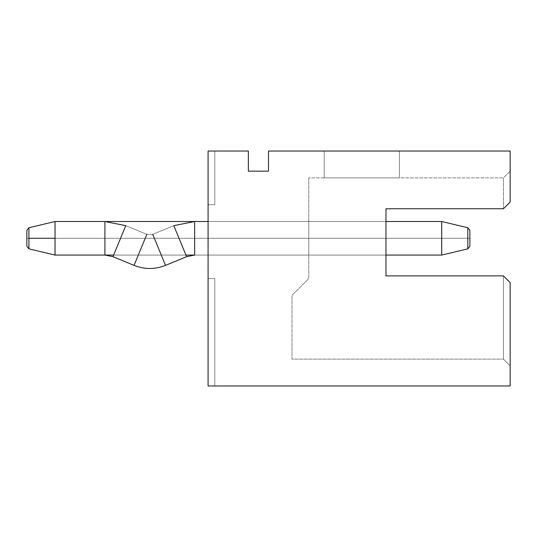 <?xml version="1.0" encoding="UTF-8"?>
<svg xmlns="http://www.w3.org/2000/svg" width="537" height="537" viewBox="0 0 537 537"><rect width="100%" height="100%" fill="white"/><g stroke="black" fill="none" stroke-linecap="round" stroke-linejoin="round"><path stroke-width="0.4" stroke-dasharray="2.69 2.01" d="M208.088 278.569L208.088 385.969L208.088 278.569L208.088 385.969L208.088 278.569L208.088 385.969L208.088 278.569L208.088 385.969L208.088 278.569L208.088 385.969L208.088 278.569L208.088 385.969L208.088 278.569L208.088 385.969L208.088 278.569L208.088 385.969L208.088 278.569L208.088 385.969L208.088 278.569L214.8 278.569L214.8 385.969L208.088 385.969L510.15 385.969L208.088 385.969L208.088 151.031L208.088 385.969L208.088 278.569L208.088 385.969L214.8 385.969L214.8 278.569L214.8 385.969L214.8 278.569L208.088 278.569L214.8 278.569L208.088 278.569L214.8 278.569L214.8 385.969L208.088 385.969L208.088 278.569L208.088 385.969L214.8 385.969L214.8 278.569L214.8 385.969L214.8 278.569L208.088 278.569L214.8 278.569L208.088 278.569L214.8 278.569L214.8 385.969L208.088 385.969L208.088 278.569L208.088 385.969L214.8 385.969L214.8 278.569L214.8 385.969L214.8 278.569L208.088 278.569L214.8 278.569L208.088 278.569L214.8 278.569L214.8 385.969L208.088 385.969L208.088 278.569L208.088 385.969L214.8 385.969L214.8 278.569L214.8 385.969L214.8 278.569L208.088 278.569L214.8 278.569L208.088 278.569L214.8 278.569L214.8 385.969L208.088 385.969L208.088 278.569L208.088 385.969L214.8 385.969L214.8 278.569L214.8 385.969L214.8 278.569L208.088 278.569L214.8 278.569L208.088 278.569L214.8 278.569L214.8 385.969L208.088 385.969L208.088 278.569L208.088 385.969L214.8 385.969L214.8 278.569L214.8 385.969L214.8 278.569L208.088 278.569L214.8 278.569L208.088 278.569L214.8 278.569L214.8 385.969L208.088 385.969L208.088 278.569L208.088 385.969L214.8 385.969L214.8 278.569L214.8 385.969L214.8 278.569L208.088 278.569L214.8 278.569L208.088 278.569L214.8 278.569L214.8 385.969L208.088 385.969L208.088 278.569L208.088 385.969L214.8 385.969L214.8 278.569L214.8 385.969L214.8 278.569L208.088 278.569L214.8 278.569L208.088 278.569L214.8 278.569L214.8 385.969L208.088 385.969L208.088 278.569L208.088 385.969L214.8 385.969L214.8 278.569L214.8 385.969L214.8 278.569L208.088 278.569M208.088 238.294L208.088 255.075L208.088 221.513L208.088 255.075L208.088 221.513L208.088 255.075L208.088 221.513L208.088 255.075L208.088 221.513L208.088 255.075L208.088 221.513L208.088 255.075L208.088 221.513L208.088 255.075L208.088 221.513L208.088 255.075L208.088 221.513L208.088 255.075L208.088 221.513L208.088 255.075L208.088 238.294L208.088 255.075L208.088 238.294L308.775 238.294L308.775 221.513L308.775 255.075L308.775 221.513L308.775 255.075L308.775 221.513L308.775 255.075L308.775 221.513L308.775 255.075L308.775 221.513L308.775 255.075L308.775 221.513L308.775 255.075L308.775 221.513L308.775 255.075L308.775 221.513L308.775 255.075L308.775 221.513L308.775 255.075L308.775 221.513L308.775 238.294L308.775 221.513L308.775 238.294L208.088 238.294L208.088 221.513L208.088 255.075L208.088 238.294L208.088 255.075L208.088 238.294L308.775 238.294L308.775 255.075L308.775 221.513L308.775 238.294L308.775 221.513L308.775 238.294L208.088 238.294L208.088 221.513L208.088 255.075L208.088 238.294L208.088 255.075L208.088 238.294L308.775 238.294L308.775 255.075L308.775 221.513L308.775 238.294L308.775 221.513L308.775 238.294L208.088 238.294L208.088 221.513L208.088 255.075L208.088 238.294L208.088 255.075L208.088 238.294L308.775 238.294L308.775 255.075L308.775 221.513L308.775 238.294L308.775 221.513L308.775 238.294L208.088 238.294L208.088 221.513L208.088 255.075L208.088 238.294L208.088 255.075L208.088 238.294L308.775 238.294L308.775 255.075L308.775 221.513L308.775 238.294L308.775 221.513L308.775 238.294L208.088 238.294L208.088 221.513L208.088 255.075L208.088 238.294L208.088 255.075L208.088 238.294L308.775 238.294L308.775 255.075L308.775 221.513L308.775 238.294L308.775 221.513L308.775 238.294L208.088 238.294L208.088 221.513L208.088 255.075L208.088 238.294L208.088 255.075L208.088 238.294L308.775 238.294L308.775 255.075L308.775 221.513L308.775 238.294L308.775 221.513L308.775 238.294L208.088 238.294L208.088 221.513L208.088 255.075L208.088 238.294L208.088 255.075L208.088 238.294L308.775 238.294L308.775 255.075L308.775 221.513L308.775 238.294L308.775 221.513L308.775 238.294L208.088 238.294L208.088 221.513L208.088 255.075L208.088 238.294L208.088 255.075L208.088 238.294L308.775 238.294L308.775 255.075L308.775 221.513L308.775 238.294L308.775 221.513L308.775 238.294L208.088 238.294M208.088 151.031L248.363 151.031L208.088 151.031L208.088 204.731L214.8 204.731L214.8 151.031L208.088 151.031L214.8 151.031L214.8 204.731L214.8 151.031L214.8 204.731L208.088 204.731L208.088 151.031L208.088 204.731L214.8 204.731L208.088 204.731L214.8 204.731L214.8 151.031L208.088 151.031L214.8 151.031L214.8 204.731L214.8 151.031L214.8 204.731L208.088 204.731L208.088 151.031L208.088 204.731L214.8 204.731L208.088 204.731L214.8 204.731L214.8 151.031L208.088 151.031L214.8 151.031L214.8 204.731L214.8 151.031L214.8 204.731L208.088 204.731L208.088 151.031L208.088 204.731L214.8 204.731L208.088 204.731L214.8 204.731L214.8 151.031L208.088 151.031L214.8 151.031L214.8 204.731L214.8 151.031L214.8 204.731L208.088 204.731L208.088 151.031L208.088 204.731L214.8 204.731L208.088 204.731L214.8 204.731L214.8 151.031L208.088 151.031L214.8 151.031L214.8 204.731L214.8 151.031L214.8 204.731L208.088 204.731L208.088 151.031L208.088 204.731L214.8 204.731L208.088 204.731L214.8 204.731L214.8 151.031L208.088 151.031L214.8 151.031L214.8 204.731L214.8 151.031L214.8 204.731L208.088 204.731L208.088 151.031L208.088 204.731L214.8 204.731L208.088 204.731L214.8 204.731L214.8 151.031L208.088 151.031L214.8 151.031L214.8 204.731L214.8 151.031L214.8 204.731L208.088 204.731L208.088 151.031L208.088 204.731L214.8 204.731L208.088 204.731L214.8 204.731L214.8 151.031L208.088 151.031L214.8 151.031L214.8 204.731L214.8 151.031L214.8 204.731L208.088 204.731L208.088 151.031L208.088 204.731L214.8 204.731L208.088 204.731L214.8 204.731L214.8 151.031L208.088 151.031L214.8 151.031L214.8 204.731L214.8 151.031L214.8 204.731L208.088 204.731L208.088 151.031M308.775 278.569L308.775 177.881L308.775 278.569L291.994 295.35L291.994 359.119L503.438 359.119L503.438 275.884L510.15 282.596L510.15 385.969L510.15 282.596L510.15 365.831L510.15 282.596L503.438 275.884L385.969 275.884L503.438 275.884L503.438 359.119L291.994 359.119L503.438 359.119L291.994 359.119L291.994 295.35L308.775 278.569L308.775 177.881L503.438 177.881L308.775 177.881L308.775 278.569L291.994 295.35L291.994 359.119L291.994 295.35L308.775 278.569M510.15 151.031L268.5 151.031L510.15 151.031L510.15 202.046L503.438 208.759L385.969 208.759L385.969 275.884L385.969 208.759L503.438 208.759L503.438 177.881L308.775 177.881L503.438 177.881L503.438 208.759L385.969 208.759L385.969 275.884L503.438 275.884L385.969 275.884L385.969 208.759L503.438 208.759L385.969 208.759L503.438 208.759L510.15 202.046L510.15 151.031M324.214 151.031L399.394 151.031L324.214 151.031L399.394 151.031L324.214 151.031L324.214 177.881L399.394 177.881L324.214 177.881L399.394 177.881L324.214 177.881L399.394 177.881L399.394 151.031L324.214 151.031L399.394 151.031L399.394 177.881L399.394 151.031L399.394 177.881L324.214 177.881L324.214 151.031L324.214 177.881L324.214 151.031L399.394 151.031L399.394 177.881L399.394 151.031L399.394 177.881L324.214 177.881L324.214 151.031L324.214 177.881L324.214 151.031L324.214 177.881L399.394 177.881L399.394 151.031L324.214 151.031M248.363 151.031L248.363 171.169L268.5 171.169L268.5 151.031L268.5 171.169L248.363 171.169L248.363 151.031M385.969 275.884L503.438 275.884L385.969 275.884L385.969 208.759L385.969 275.884M510.15 202.046L503.438 208.759L503.438 177.881L510.15 171.169L510.15 202.046L503.438 208.759L510.15 202.046L510.15 171.169L503.438 177.881L510.15 171.169L503.438 177.881L503.438 208.759L510.15 202.046M503.438 275.884L510.15 282.596L503.438 275.884L503.438 359.119L510.15 365.831L510.15 282.596L503.438 275.884L510.15 282.596L510.15 365.831L503.438 359.119L510.15 365.831L503.438 359.119L503.438 275.884M208.088 204.731L214.8 204.731L208.088 204.731M26.85 238.294L26.85 246.241L26.85 230.346L26.85 246.241L26.85 238.294L28.911 238.294L28.911 227.735L28.911 248.853L28.911 227.735L55.029 221.513L55.029 255.075L55.029 221.513L104.916 221.513L104.916 255.075L104.916 221.513L55.029 221.513L55.029 255.075L55.029 221.513L28.911 227.735L28.911 238.294L26.85 238.294L26.85 246.241L26.85 230.346L26.85 246.241L26.85 238.294L28.911 238.294L28.911 227.735L28.911 248.853L28.911 227.735L55.029 221.513L55.029 255.075L55.029 221.513L104.916 221.513L104.916 255.075L112.965 256.673L125.779 225.647L112.965 256.673L104.916 255.075L104.916 221.513L104.916 255.075L104.916 221.513L55.029 221.513L55.029 255.075L55.029 221.513L28.911 227.735L28.911 238.294L26.85 238.294L26.85 246.241L26.85 230.346L26.85 246.241L26.85 238.294L28.911 238.294L28.911 227.735L28.911 248.853L28.911 227.735L55.029 221.513L55.029 255.075L55.029 221.513L104.916 221.513L104.916 255.075L112.965 256.673L125.779 225.647L146.856 234.354L134.049 265.379L146.856 234.354L125.779 225.647L112.965 256.673L125.779 225.647L112.965 256.673L104.916 255.075L104.916 221.513L104.916 255.075L104.916 221.513L55.029 221.513L55.029 255.075L55.029 221.513L28.911 227.735L28.911 238.294L26.85 238.294L26.85 246.241L26.85 230.346L26.85 246.241L26.85 238.294L28.911 238.294L28.911 227.735L28.911 248.853L28.911 227.735L55.029 221.513L55.029 255.075L55.029 221.513L104.916 221.513L104.916 255.075L112.965 256.673L125.779 225.647L146.856 234.354L134.049 265.379L146.856 234.354L152.723 234.354L165.537 265.379L152.723 234.354L146.856 234.354L134.049 265.379L146.856 234.354L125.779 225.647L112.965 256.673L125.779 225.647L112.965 256.673L104.916 255.075L104.916 221.513L104.916 255.075L104.916 221.513L55.029 221.513L55.029 255.075L55.029 221.513L28.911 227.735L28.911 238.294L26.85 238.294L26.85 246.241L26.85 230.346L26.85 246.241L26.85 238.294L28.911 238.294L28.911 227.735L28.911 248.853L28.911 227.735L55.029 221.513L55.029 255.075L55.029 221.513L104.916 221.513L104.916 255.075L112.965 256.673L125.779 225.647L146.856 234.354L134.049 265.379L146.856 234.354L152.723 234.354L165.537 265.379L152.723 234.354L173.807 225.647L186.614 256.673L173.807 225.647L152.723 234.354L165.537 265.379L152.723 234.354L146.856 234.354L134.049 265.379L146.856 234.354L125.779 225.647L112.965 256.673L125.779 225.647L112.965 256.673L104.916 255.075L104.916 221.513L104.916 255.075L104.916 221.513L55.029 221.513L55.029 255.075L55.029 221.513L28.911 227.735L28.911 238.294L26.85 238.294L26.85 246.241L26.85 230.346L26.85 246.241L26.85 238.294L28.911 238.294L28.911 227.735L28.911 248.853L28.911 227.735L55.029 221.513L55.029 255.075L55.029 221.513L104.916 221.513L104.916 255.075L112.965 256.673L125.779 225.647L146.856 234.354L134.049 265.379L146.856 234.354L152.723 234.354L165.537 265.379L152.723 234.354L173.807 225.647L186.614 256.673L194.662 255.075L194.662 221.513L194.662 255.075L186.614 256.673L173.807 225.647L186.614 256.673L173.807 225.647L152.723 234.354L165.537 265.379L152.723 234.354L146.856 234.354L134.049 265.379L146.856 234.354L125.779 225.647L112.965 256.673L125.779 225.647L112.965 256.673L104.916 255.075L104.916 221.513L104.916 255.075L104.916 221.513L55.029 221.513L55.029 255.075L55.029 221.513L28.911 227.735L28.911 238.294L26.85 238.294L26.85 246.241L26.85 230.346L26.85 246.241L26.85 238.294L28.911 238.294L28.911 227.735L28.911 248.853L28.911 227.735L55.029 221.513L55.029 255.075L55.029 221.513L104.916 221.513L104.916 255.075L112.965 256.673L125.779 225.647L146.856 234.354L134.049 265.379L146.856 234.354L152.723 234.354L165.537 265.379L152.723 234.354L173.807 225.647L186.614 256.673L194.662 255.075L194.662 221.513L441.696 221.513L441.696 255.075L441.696 221.513L194.662 221.513L194.662 255.075L194.662 221.513L194.662 255.075L186.614 256.673L173.807 225.647L186.614 256.673L173.807 225.647L152.723 234.354L165.537 265.379L152.723 234.354L146.856 234.354L134.049 265.379L146.856 234.354L125.779 225.647L112.965 256.673L125.779 225.647L112.965 256.673L104.916 255.075L104.916 221.513L104.916 255.075L104.916 221.513L55.029 221.513L55.029 255.075L55.029 221.513L28.911 227.735L28.911 238.294L26.85 238.294L26.85 246.241L26.85 230.346L26.85 246.241L26.85 238.294L28.911 238.294L28.911 227.735L28.911 248.853L28.911 227.735L55.029 221.513L55.029 255.075L55.029 221.513L104.916 221.513L104.916 255.075L112.965 256.673L125.779 225.647L146.856 234.354L134.049 265.379L146.856 234.354L152.723 234.354L165.537 265.379L152.723 234.354L173.807 225.647L186.614 256.673L194.662 255.075L194.662 221.513L441.696 221.513L441.696 255.075L441.696 221.513L441.696 255.075L467.814 248.853L467.814 227.735L467.814 248.853L441.696 255.075L441.696 221.513L194.662 221.513L194.662 255.075L194.662 221.513L194.662 255.075L186.614 256.673L173.807 225.647L186.614 256.673L173.807 225.647L152.723 234.354L165.537 265.379L152.723 234.354L146.856 234.354L134.049 265.379L146.856 234.354L125.779 225.647L112.965 256.673L125.779 225.647L112.965 256.673L104.916 255.075L104.916 221.513L104.916 255.075L104.916 221.513L55.029 221.513L55.029 255.075L55.029 221.513L28.911 227.735L28.911 238.294L26.85 238.294L26.85 246.241L26.85 230.346L26.85 246.241L26.85 238.294L28.911 238.294L28.911 227.735L28.911 245.758L28.911 238.294L26.85 238.294M469.875 238.294L469.875 230.346L469.875 246.241L469.875 230.346L469.875 238.294L467.814 238.294L467.814 230.829L467.814 248.853L467.814 238.294L469.875 238.294L469.875 230.346L469.875 246.241L469.875 230.346L469.875 238.294L467.814 238.294L467.814 248.853L467.814 227.735L467.814 248.853L441.696 255.075L441.696 221.513L441.696 255.075L467.814 248.853L467.814 238.294L469.875 238.294L469.875 230.346L469.875 246.241L469.875 230.346L469.875 238.294L467.814 238.294L467.814 248.853L467.814 227.735L467.814 248.853L441.696 255.075L441.696 221.513L441.696 255.075L441.696 221.513L194.662 221.513L441.696 221.513L441.696 255.075L467.814 248.853L467.814 238.294L469.875 238.294L469.875 230.346L469.875 246.241L469.875 230.346L469.875 238.294L467.814 238.294L467.814 248.853L467.814 227.735L467.814 248.853L441.696 255.075L441.696 221.513L441.696 255.075L441.696 221.513L194.662 221.513L194.662 255.075L194.662 221.513L194.662 255.075L194.662 221.513L441.696 221.513L441.696 255.075L467.814 248.853L467.814 238.294L469.875 238.294L469.875 230.346L469.875 246.241L469.875 230.346L469.875 238.294L467.814 238.294L467.814 248.853L467.814 227.735L467.814 248.853L441.696 255.075L441.696 221.513L441.696 255.075L441.696 221.513L194.662 221.513L194.662 255.075L186.614 256.673L194.662 255.075L194.662 221.513L194.662 255.075L194.662 221.513L441.696 221.513L441.696 255.075L467.814 248.853L467.814 238.294L469.875 238.294L469.875 230.346L469.875 246.241L469.875 230.346L469.875 238.294L467.814 238.294L467.814 248.853L467.814 227.735L467.814 248.853L441.696 255.075L441.696 221.513L441.696 255.075L441.696 221.513L194.662 221.513L194.662 255.075L186.614 256.673L173.807 225.647L186.614 256.673L173.807 225.647L186.614 256.673L194.662 255.075L194.662 221.513L194.662 255.075L194.662 221.513L441.696 221.513L441.696 255.075L467.814 248.853L467.814 238.294L469.875 238.294L469.875 230.346L469.875 246.241L469.875 230.346L469.875 238.294L467.814 238.294L467.814 248.853L467.814 227.735L467.814 248.853L441.696 255.075L441.696 221.513L441.696 255.075L441.696 221.513L194.662 221.513L194.662 255.075L186.614 256.673L173.807 225.647L152.723 234.354L165.537 265.379L152.723 234.354L173.807 225.647L186.614 256.673L173.807 225.647L186.614 256.673L194.662 255.075L194.662 221.513L194.662 255.075L194.662 221.513L441.696 221.513L441.696 255.075L467.814 248.853L467.814 238.294L469.875 238.294L469.875 230.346L469.875 246.241L469.875 230.346L469.875 238.294L467.814 238.294L467.814 248.853L467.814 227.735L467.814 248.853L441.696 255.075L441.696 221.513L441.696 255.075L441.696 221.513L194.662 221.513L194.662 255.075L186.614 256.673L173.807 225.647L152.723 234.354L165.537 265.379L152.723 234.354L146.856 234.354L134.049 265.379L146.856 234.354L152.723 234.354L165.537 265.379L152.723 234.354L173.807 225.647L186.614 256.673L173.807 225.647L186.614 256.673L194.662 255.075L194.662 221.513L194.662 255.075L194.662 221.513L441.696 221.513L441.696 255.075L467.814 248.853L467.814 238.294L469.875 238.294L469.875 230.346L469.875 246.241L469.875 230.346L469.875 238.294L467.814 238.294L467.814 248.853L467.814 230.829L467.814 238.294L469.875 238.294M112.965 256.673L134.049 265.379L112.965 256.673L134.049 265.379L112.965 256.673L134.049 265.379L112.965 256.673L134.049 265.379L112.965 256.673L125.779 225.647L146.856 234.354L134.049 265.379L146.856 234.354L125.779 225.647L112.965 256.673L125.779 225.647L112.965 256.673L104.916 255.075L112.965 256.673L125.779 225.647L146.856 234.354L134.049 265.379L146.856 234.354L152.723 234.354L165.537 265.379L152.723 234.354L146.856 234.354L134.049 265.379L146.856 234.354L125.779 225.647L112.965 256.673L125.779 225.647L112.965 256.673L125.779 225.647L146.856 234.354L134.049 265.379L146.856 234.354L152.723 234.354L165.537 265.379L152.723 234.354L173.807 225.647L152.723 234.354L165.537 265.379L152.723 234.354L146.856 234.354L134.049 265.379L146.856 234.354L125.779 225.647L104.916 221.513L104.916 255.075L104.916 221.513L104.916 255.075L104.916 221.513L125.779 225.647M173.807 225.647L186.614 256.673L173.807 225.647L186.614 256.673L173.807 225.647L152.723 234.354L165.537 265.379L152.723 234.354L173.807 225.647L186.614 256.673L194.662 255.075L186.614 256.673L173.807 225.647L186.614 256.673L173.807 225.647L152.723 234.354L165.537 265.379L152.723 234.354L146.856 234.354L152.723 234.354L173.807 225.647L194.662 221.513L194.662 255.075L194.662 221.513L194.662 255.075L194.662 221.513L173.807 225.647L194.662 221.513L173.807 225.647L194.662 221.513L173.807 225.647L194.662 221.513L173.807 225.647L186.614 256.673L165.537 265.379L152.723 234.354M469.875 230.346L467.814 227.735L441.696 221.513L467.814 227.735L469.875 230.346L467.814 227.735L441.696 221.513L467.814 227.735L469.875 230.346L467.814 227.735L441.696 221.513L467.814 227.735L469.875 230.346L467.814 227.735L441.696 221.513L467.814 227.735L467.814 245.758L467.814 238.294L55.043 238.294L441.683 238.294L441.683 221.513L441.683 255.075L441.683 221.513L441.683 238.294L441.683 221.513L441.683 238.294L467.814 238.294L467.814 227.735L469.875 230.346L467.814 227.735L469.875 230.346L469.875 246.241L469.875 230.346L469.875 246.241L469.875 230.346L469.875 246.241L467.814 248.853L467.814 227.735L467.814 245.758L467.814 238.294L441.683 238.294L467.814 238.294L467.814 227.735L469.875 230.346L469.875 246.241L469.875 230.346L469.875 246.241L469.875 230.346L467.814 227.735L467.814 248.853L467.814 227.735L467.814 245.758L467.814 227.735L469.875 230.346L469.875 246.241L469.875 230.346L467.814 227.735L467.814 248.853L467.814 245.758L467.814 248.853L441.683 255.075L194.662 255.075L441.696 255.075L194.662 255.075L441.696 255.075L194.662 255.075L441.696 255.075L194.662 255.075L441.696 255.075L441.696 221.513L441.696 255.075L55.043 255.075L28.911 248.853L26.85 246.241L28.911 248.853L55.029 255.075L28.911 248.853L26.85 246.241L28.911 248.853L55.029 255.075L28.911 248.853L26.85 246.241L28.911 248.853L55.029 255.075L28.911 248.853L26.85 246.241L28.911 248.853L55.029 255.075L55.029 221.513L55.029 255.075L104.916 255.075L55.029 255.075L104.916 255.075L55.029 255.075L104.916 255.075L55.029 255.075L104.916 255.075L55.029 255.075L28.911 248.853L28.911 227.735L28.911 248.853L28.911 238.294L55.043 238.294L55.043 221.513L55.043 255.075L55.043 238.294L55.043 255.075L55.043 238.294L441.683 238.294L441.683 255.075L441.683 221.513L441.683 238.294L441.683 221.513L441.683 238.294L55.043 238.294L55.043 221.513L55.043 255.075L55.043 238.294L55.043 255.075L55.043 238.294L28.911 238.294L28.911 227.735L28.911 245.758L28.911 227.735L26.85 230.346L26.85 246.241L26.85 230.346L28.911 227.735L28.911 248.853L28.911 238.294L55.043 238.294L55.043 221.513L55.043 255.075L55.043 238.294L55.043 255.075L55.043 238.294L441.683 238.294L441.683 221.513L441.683 255.075L441.683 238.294L441.683 255.075L441.683 238.294L467.814 238.294L467.814 227.735L467.814 238.294L441.683 238.294L441.683 255.075L441.683 221.513L441.683 238.294L441.683 221.513L441.683 238.294L55.043 238.294L55.043 221.513L55.043 255.075L55.043 238.294L55.043 255.075L55.043 238.294L28.911 238.294L28.911 227.735L28.911 245.758L28.911 227.735L26.85 230.346L26.85 246.241L26.85 230.346L26.85 246.241L26.85 230.346L28.911 227.735L28.911 248.853L28.911 238.294L55.043 238.294L55.043 221.513L55.043 255.075L55.043 238.294L55.043 255.075L55.043 238.294L441.683 238.294L441.683 221.513L441.683 255.075L441.683 238.294L441.683 255.075L441.683 238.294L467.814 238.294L467.814 227.735L467.814 248.853L467.814 227.735L469.875 230.346L469.875 246.241L469.875 230.346L469.875 246.241L469.875 230.346L467.814 227.735L467.814 238.294L441.683 238.294L441.683 255.075L441.683 221.513L441.683 238.294L441.683 221.513L441.683 238.294L55.043 238.294L55.043 221.513L55.043 255.075L55.043 238.294L55.043 255.075L55.043 238.294L28.911 238.294L28.911 227.735L28.911 245.758L28.911 227.735L26.85 230.346L26.85 246.241L26.85 230.346L26.85 246.241L26.85 230.346L28.911 227.735L28.911 248.853L28.911 238.294L55.043 238.294L55.043 221.513L55.043 255.075L55.043 238.294L55.043 255.075L55.043 238.294L441.683 238.294L441.683 221.513L441.683 255.075L441.683 238.294L441.683 255.075L441.683 238.294L467.814 238.294L467.814 227.735L467.814 248.853L467.814 227.735L469.875 230.346L469.875 246.241L469.875 230.346L469.875 246.241L469.875 230.346L467.814 227.735L467.814 238.294L441.683 238.294L441.683 255.075L441.683 221.513L441.683 238.294L441.683 221.513L441.683 238.294L55.043 238.294L55.043 221.513L55.043 255.075L55.043 238.294L55.043 255.075L55.043 238.294L28.911 238.294L28.911 227.735L28.911 245.758L28.911 227.735L26.85 230.346L26.85 246.241L26.85 230.346L26.85 246.241L26.85 230.346L28.911 227.735L28.911 248.853L28.911 238.294L55.043 238.294L55.043 221.513L55.043 255.075L55.043 238.294L55.043 255.075L55.043 238.294L441.683 238.294L441.683 221.513L441.683 255.075L441.683 238.294L441.683 255.075L441.683 238.294L467.814 238.294L467.814 227.735L467.814 248.853L467.814 227.735L469.875 230.346L469.875 246.241L469.875 230.346L469.875 246.241L469.875 230.346L467.814 227.735L467.814 238.294L441.683 238.294L441.683 255.075L441.683 221.513L441.683 238.294L441.683 221.513L441.683 238.294L55.043 238.294L55.043 221.513L55.043 255.075L55.043 238.294L55.043 255.075L55.043 238.294L28.911 238.294L28.911 227.735L28.911 245.758L28.911 227.735L26.85 230.346L26.85 246.241L26.85 230.346L26.85 246.241L26.85 230.346L28.911 227.735L28.911 248.853L28.911 238.294L55.043 238.294L55.043 221.513L55.043 255.075L55.043 238.294L55.043 255.075L55.043 238.294L441.683 238.294L441.683 221.513L441.683 255.075L441.683 238.294L441.683 255.075L441.683 238.294L467.814 238.294L467.814 227.735L467.814 248.853L467.814 227.735L469.875 230.346L469.875 246.241L469.875 230.346L469.875 246.241L469.875 230.346L467.814 227.735L467.814 238.294L441.683 238.294L441.683 255.075L441.683 221.513L441.683 238.294L441.683 221.513L441.683 238.294L55.043 238.294L55.043 221.513L55.043 255.075L55.043 238.294L55.043 255.075L55.043 238.294L28.911 238.294L28.911 227.735L28.911 245.758L28.911 227.735L26.85 230.346L26.85 246.241L26.85 230.346L26.85 246.241L26.85 230.346L28.911 227.735L28.911 248.853L28.911 238.294L55.043 238.294L55.043 221.513L55.043 255.075L55.043 238.294L55.043 255.075L55.043 238.294L441.683 238.294L441.683 221.513L441.683 255.075L441.683 238.294L441.683 255.075L441.683 238.294L467.814 238.294L467.814 227.735L467.814 248.853L467.814 227.735L469.875 230.346L469.875 246.241L469.875 230.346L469.875 246.241L469.875 230.346L467.814 227.735L467.814 238.294L441.683 238.294L441.683 255.075L441.683 221.513L441.683 238.294L441.683 221.513L441.683 238.294L55.043 238.294L55.043 221.513L55.043 255.075L55.043 238.294L55.043 255.075L55.043 238.294L28.911 238.294L28.911 227.735L28.911 245.758L28.911 227.735L26.85 230.346L26.85 246.241L26.85 230.346L26.85 246.241L26.85 230.346L28.911 227.735L28.911 248.853L28.911 238.294L55.043 238.294L55.043 221.513L55.043 255.075L55.043 238.294L55.043 255.075L55.043 238.294L441.683 238.294L441.683 221.513L441.683 255.075L441.683 238.294L441.683 255.075L441.683 238.294L467.814 238.294L467.814 227.735L467.814 248.853L467.814 227.735L469.875 230.346L469.875 246.241L469.875 230.346L469.875 246.241L469.875 230.346L467.814 227.735L467.814 238.294L441.683 238.294L441.683 255.075L441.683 221.513L441.683 238.294L441.683 221.513L441.683 238.294L55.043 238.294L55.043 221.513L55.043 255.075L55.043 238.294L55.043 255.075L55.043 238.294L28.911 238.294L28.911 227.735L28.911 245.758L28.911 227.735L26.85 230.346L26.85 246.241L26.85 230.346L26.85 246.241L26.85 230.346L28.911 227.735L28.911 248.853L26.85 246.241L26.85 230.346L26.85 246.241L26.85 230.346L26.85 246.241L26.85 230.346L28.911 227.735L28.911 245.758L28.911 227.735L26.85 230.346M134.049 265.379L146.856 234.354M385.969 221.513L308.775 221.513M55.043 238.294L55.043 221.513L55.043 238.294M441.683 238.294L441.683 221.513L441.683 238.294M208.088 255.075L308.775 255.075M165.537 265.379L186.614 256.673M441.683 255.075L467.814 248.853L469.875 246.241L467.814 248.853L441.683 255.075L467.814 248.853L469.875 246.241L467.814 248.853L441.683 255.075L467.814 248.853L469.875 246.241L467.814 248.853L441.683 255.075L467.814 248.853L469.875 246.241L467.814 248.853L469.875 246.241L467.814 248.853L469.875 246.241L467.814 248.853L469.875 246.241L467.814 248.853L469.875 246.241L467.814 248.853L441.683 255.075L55.043 255.075L28.911 248.853L26.85 246.241L28.911 248.853L55.043 255.075L441.683 255.075L55.043 255.075L28.911 248.853L26.85 246.241L28.911 248.853L55.043 255.075L441.683 255.075L55.043 255.075L28.911 248.853L26.85 246.241L28.911 248.853L55.043 255.075L441.683 255.075L55.043 255.075L28.911 248.853L26.85 246.241L28.911 248.853L55.043 255.075M441.683 221.513L55.043 221.513L28.911 227.735L55.043 221.513L441.683 221.513L55.043 221.513L28.911 227.735L55.043 221.513L441.683 221.513L55.043 221.513L28.911 227.735L55.043 221.513L441.683 221.513L55.043 221.513L28.911 227.735L55.043 221.513L441.683 221.513L467.814 227.735M185.956 255.075L113.622 255.075M28.911 227.735L55.043 221.513"/><path stroke-width="0.81" d="M208.088 385.969L208.088 151.031L248.363 151.031L208.088 151.031L208.088 385.969L510.15 385.969L208.088 385.969M268.5 151.031L510.15 151.031L268.5 151.031L268.5 171.169L248.363 171.169L248.363 151.031L248.363 171.169L268.5 171.169L268.5 151.031M385.969 208.759L503.438 208.759L510.15 202.046L510.15 151.031L510.15 202.046L503.438 208.759L385.969 208.759L385.969 275.884L385.969 208.759M510.15 385.969L510.15 282.596L503.438 275.884L385.969 275.884L503.438 275.884L510.15 282.596L510.15 385.969M55.029 221.513L55.029 255.075L55.029 221.513L104.916 221.513L55.029 221.513L28.911 227.735L28.911 248.853L28.911 227.735L55.029 221.513L208.088 221.513M104.916 255.075L104.916 221.513L104.916 255.075L112.965 256.673L104.916 255.075L55.029 255.075L28.911 248.853L26.85 246.241L26.85 230.346L28.911 227.735M104.916 221.513L125.779 225.647L112.965 256.673L134.049 265.379C144.54 269.52 155.039 269.52 165.537 265.379L186.614 256.673L194.662 255.075L194.662 221.513L194.662 255.075L186.614 256.673L173.807 225.647L194.662 221.513M146.856 234.354L134.049 265.379C144.54 269.52 155.039 269.52 165.537 265.379L152.723 234.354M385.969 221.513L441.696 221.513L385.969 221.513L441.683 221.513L441.696 255.075L441.696 221.513L467.814 227.735L467.814 230.829L467.814 227.735L469.875 230.346L469.875 246.241L467.814 248.853L467.814 230.829L467.814 248.853L441.696 255.075L467.814 248.853M441.683 238.294L441.683 255.075L441.683 238.294M55.043 238.294L55.043 221.513L55.043 255.075L55.043 221.513L55.043 255.075L55.043 238.294L28.911 238.294L55.043 238.294M134.049 265.379C144.54 269.52 155.039 269.52 165.537 265.379C155.039 269.52 144.54 269.52 134.049 265.379C144.54 269.52 155.039 269.52 165.537 265.379C155.039 269.52 144.54 269.52 134.049 265.379C144.54 269.52 155.039 269.52 165.537 265.379C155.039 269.52 144.54 269.52 134.049 265.379C144.54 269.52 155.039 269.52 165.537 265.379M194.662 255.075L185.956 255.075M385.969 255.075L441.696 255.075L385.969 255.075M113.622 255.075L55.043 255.075"/></g></svg>
